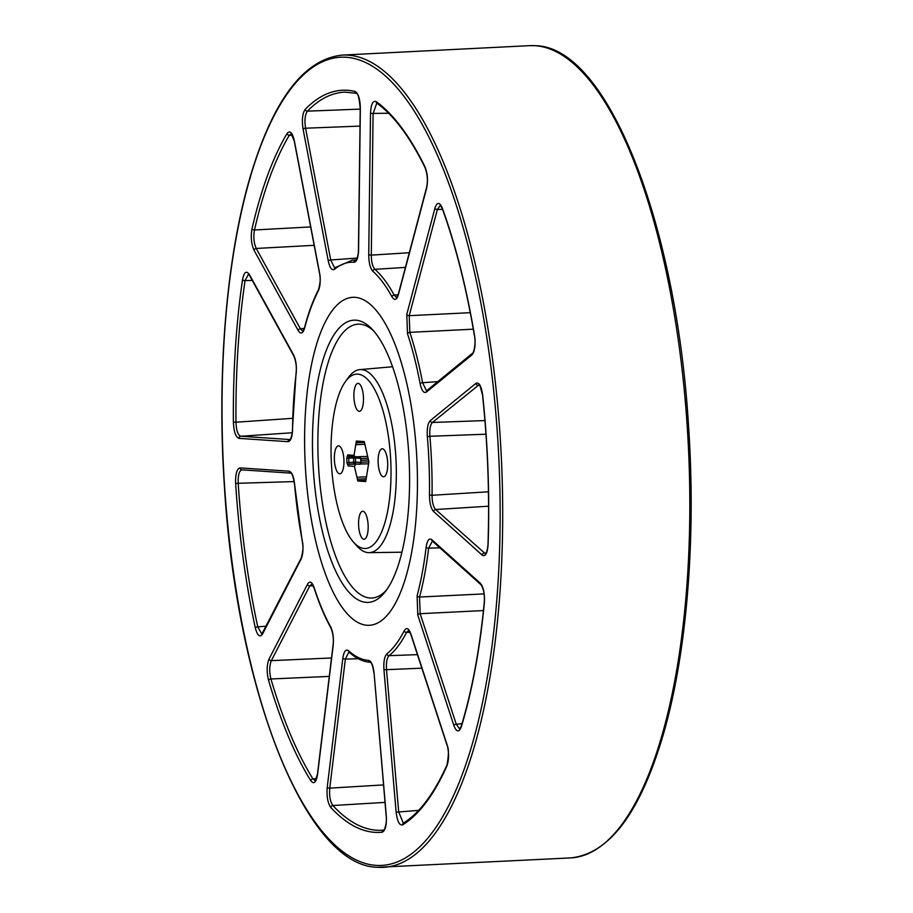 <?xml version="1.0" encoding="UTF-8"?>
<svg xmlns="http://www.w3.org/2000/svg" width="913" height="913" viewBox="0 0 913 913"><rect width="100%" height="100%" fill="white"/><g stroke="black" fill="none" stroke-linecap="round" stroke-linejoin="round"><path stroke-width="1.37" d="M364.709 444.277L355.75 444.734L356.344 441.059L364.241 441.584L368.498 459.992L360.646 460.403L360.943 458.611L368.053 458.246M365.725 481.471L364.995 481.505L365.714 481.562L368.92 461.841L361.08 462.24L360.646 460.403M355.477 464.671L354.427 466.36L348.127 465.938A1.598 1.506 -86.2 0 1 349.496 464.272L368.498 463.815M354.427 466.36L356.937 477.259L366.49 476.78M361.08 462.24L360.099 464.181L358.957 464.295M365.999 478.754L357.382 479.188L357.816 481.025L364.995 481.505M358.558 480.991L357.816 481.025M345.468 381.554L348.504 377.377A91.642 31.19 87.1 0 1 359.848 369.617A91.642 31.19 87.1 0 1 361.491 369.605A91.642 31.19 87.1 0 1 396.105 461.967A91.642 31.19 87.1 0 1 369.057 552.65A91.642 31.19 87.1 0 1 365.508 552.114A91.642 31.19 87.1 0 1 356.994 546.065L353.559 542.219A87.283 29.707 -92.9 0 0 390.947 478.823A87.283 29.707 -92.9 0 0 357.828 374.147A87.283 29.707 -92.9 0 0 345.468 381.554A87.283 29.707 -92.9 0 0 331.362 462.8A87.283 29.707 -92.9 0 0 353.559 542.219M355.75 444.734L354.016 455.336L355.191 456.842L367.665 456.409M368.92 461.841L368.498 459.992M357.382 479.188L356.937 477.259M338.632 445.852A14.003 4.77 -92.9 0 0 338.438 445.841A14.003 4.77 -92.9 0 0 334.386 460.072A14.003 4.77 -92.9 0 0 339.853 473.824A14.003 4.77 -92.9 0 0 343.927 459.878A14.003 4.77 -92.9 0 0 338.632 445.852M362.86 511.269A14.003 4.77 -92.9 0 0 362.666 511.269A14.003 4.77 -92.9 0 0 358.615 525.5A14.003 4.77 -92.9 0 0 364.082 539.252A14.003 4.77 -92.9 0 0 368.144 525.306A14.003 4.77 -92.9 0 0 362.86 511.269M382.399 448.785A14.003 4.77 -92.9 0 0 382.205 448.785A14.003 4.77 -92.9 0 0 378.153 463.017A14.003 4.77 -92.9 0 0 383.62 476.769A14.003 4.77 -92.9 0 0 387.683 462.823A14.003 4.77 -92.9 0 0 382.399 448.785M358.17 383.369A14.003 4.77 -92.9 0 0 357.976 383.369A14.003 4.77 -92.9 0 0 353.924 397.6A14.003 4.77 -92.9 0 0 359.391 411.352A14.003 4.77 -92.9 0 0 363.454 397.395A14.003 4.77 -92.9 0 0 358.17 383.369M355.02 297.341A164.192 55.887 87.1 0 1 417.047 462.823A164.192 55.887 87.1 0 1 368.578 625.314A164.192 55.887 87.1 0 1 305.216 464.124A164.192 55.887 87.1 0 1 352.064 297.376A164.192 55.887 87.1 0 1 355.02 297.341A164.192 55.887 -92.9 0 0 352.064 297.376A164.192 55.887 -92.9 0 0 305.216 464.124A164.192 55.887 -92.9 0 0 368.578 625.314A164.192 55.887 -92.9 0 0 417.047 462.823A164.192 55.887 -92.9 0 0 355.02 297.341M355.853 320.189A141.31 48.104 87.1 0 1 371.796 328.874A141.31 48.104 87.1 0 1 409.07 458.885A141.31 48.104 87.1 0 1 385.046 591.989A141.31 48.104 87.1 0 1 314.814 486.891A141.31 48.104 87.1 0 1 355.853 320.189M373.611 330.86A137.098 46.666 -92.9 0 0 362.838 324.651A137.098 46.666 -92.9 0 0 359.962 324.206A137.098 46.666 -92.9 0 0 358.683 324.161A137.098 46.666 -92.9 0 0 318.215 459.844A137.098 46.666 -92.9 0 0 370.005 598.015A137.098 46.666 -92.9 0 0 372.47 597.992A137.098 46.666 -92.9 0 0 386.656 589.832M356.059 442.851L364.435 442.428M355.02 456.831L349.211 456.443A1.598 1.506 -86.2 0 1 349.12 456.432L355.191 456.842M365.828 480.797L359.288 481.128M359.916 456.865L358.683 456.854M359.836 456.865L360.943 458.611M361.103 458.372L355.454 457.995L355.602 462.115L353.639 462.149L354.244 463.781L349.496 464.272L348.892 462.64L353.639 462.149L353.696 456.74M346.917 462.674L348.892 462.64L348.72 457.995L346.746 458.029L346.917 462.674L348.127 465.938M349.12 456.432L349.12 456.432A1.598 1.506 -86.2 0 1 347.727 454.914L346.746 458.029M349.211 456.443L348.72 457.995L355.454 457.995A1.598 1.506 93.8 0 0 354.906 456.82M292.343 135.181L289.33 135.25A369.503 125.766 -92.9 0 0 254.476 229.985L310.648 226.926M356.31 259.874L352.35 260.148A201.351 68.532 87.1 0 1 355.842 260.171L356.036 260.159M355.054 91.471C358.341 93.297 360.11 99.003 360.35 108.567L358.581 250.002C358.261 257.797 356.755 261.894 354.027 262.293A199.308 67.847 -92.9 0 0 334.557 269.278C331.933 270.796 329.833 268 328.246 260.878L303.082 129.098C301.724 119.945 302.443 113.36 305.227 109.332A371.534 126.462 87.1 0 1 355.054 91.471A2.031 1.906 -76.4 0 0 356.481 93.343L345.114 92.145A369.503 125.766 -92.9 0 0 307.407 111.158L360.224 109.103M405.406 267.406L374.912 269.324A201.351 68.532 87.1 0 1 394.176 295.07L398.136 294.773M473.311 329.171L409.846 332.355A201.351 68.532 87.1 0 1 422.582 382.718L437.772 381.634M485.967 434.2L429.875 436.288A201.351 68.532 87.1 0 1 432.043 495.28L488.444 491.799M439.849 547.823L428.642 548.142A201.351 68.532 87.1 0 1 419.546 597.034L484.073 593.895M409.983 632.31L406.536 632.401A201.351 68.532 87.1 0 1 389.075 655.671L417.446 654.644M385.024 802.401L332.868 805.517A369.503 125.766 -92.9 0 0 382.285 830.202A369.503 125.766 -92.9 0 0 383.837 830.065A2.031 1.906 83.8 0 0 382.216 832.177A371.534 126.462 87.1 0 1 330.826 807.503C327.733 803.098 326.534 796.376 327.219 787.348L342.82 658.307C343.893 651.368 345.799 648.846 348.549 650.718A199.308 67.847 -92.9 0 0 368.624 660.361C371.386 661.126 373.212 665.44 374.102 673.326L386.279 815.697C386.735 825.272 385.389 830.762 382.216 832.177M329.285 676.396L270.933 678.975A369.503 125.766 -92.9 0 0 312.931 778.869L316.48 778.595M294.146 481.585L238.202 483.285A369.503 125.766 -92.9 0 0 257.751 626.843L266.162 626.192M404.219 630.757C406.49 627.083 408.704 628.133 410.873 633.907L446.971 744.426C449.116 752.415 449.105 759.57 446.925 765.881A371.534 126.462 87.1 0 1 402.69 824.838C399.483 825.717 397.292 821.495 396.128 812.171L383.951 669.788C383.471 661.777 384.464 656.436 386.941 653.799A199.308 67.847 -92.9 0 0 404.219 630.757A2.031 1.643 27 0 0 406.536 632.401L408.625 630.506L410.85 634.444A2.031 1.198 -18.1 0 1 410.873 633.907M426.109 547.366C427.158 540.405 429.064 537.848 431.815 539.697L480.364 583.259C483.525 587.15 484.849 593.69 484.358 602.9A371.534 126.462 87.1 0 1 461.327 726.748C459.022 732.637 456.546 732.26 453.898 725.595L417.8 615.088L417.104 595.767A199.308 67.847 -92.9 0 0 426.109 547.366A2.031 0.856 6.8 0 0 428.642 548.142L432.374 541.112A2.031 1.815 -48.1 0 1 431.815 539.697M427.33 436.642C426.839 428.619 427.82 423.278 430.285 420.596L475.878 383.369C479.04 381.919 481.288 385.777 482.635 394.952A371.534 126.462 87.1 0 1 488.113 544.376C487.439 553.415 485.465 556.987 482.178 555.115L433.629 511.554C430.947 508.541 429.567 503.04 429.464 495.04A199.308 67.847 -92.9 0 0 427.33 436.642L429.875 436.288C429.441 429.384 430.297 424.773 432.431 422.468L484.929 420.562M407.495 333.747L406.776 314.426L434.919 208.232C437.087 201.899 439.552 201.841 442.303 208.084A371.534 126.462 87.1 0 1 474.555 335.642C475.73 344.943 474.874 351.345 471.987 354.849L426.405 392.076C423.78 393.56 421.68 390.741 420.106 383.597A199.308 67.847 -92.9 0 0 407.495 333.747A2.031 1.198 -18.2 0 1 409.846 332.355L409.218 315.693L470.275 312.68M372.915 271.355C370.233 268.376 368.841 262.887 368.726 254.887L370.507 113.44C370.986 104.242 372.881 100.293 376.167 101.605A371.534 126.462 87.1 0 1 424.956 166.805C427.604 173.424 428.151 180.614 426.576 188.386L398.422 294.568C396.687 300.092 394.53 300.845 391.974 296.839A199.308 67.847 -92.9 0 0 372.915 271.355A2.031 1.815 -48.5 0 1 374.912 269.324C372.595 266.756 371.386 262.02 371.306 255.126L409.298 252.741M304.611 328.166C302.876 333.702 300.731 334.489 298.163 330.517L254.054 250.23C251.292 244.033 250.607 236.889 251.999 228.809A371.534 126.462 87.1 0 1 287.047 133.549C289.923 130.023 292.354 132.419 294.34 140.75L319.504 272.531C320.725 280.131 320.326 286.26 318.306 290.939A199.308 67.847 -92.9 0 0 304.611 328.166A2.031 1.301 -165.3 0 1 304.554 327.55L302.979 330.905M292.571 429.315C292.274 437.122 290.768 441.241 288.052 441.675L238.989 438.377C235.702 437.099 233.831 431.678 233.386 422.103A371.534 126.462 87.1 0 1 242.538 279.698C244.091 271.914 246.407 270.259 249.5 274.699L293.609 354.986C295.983 359.973 296.828 366.204 296.143 373.668A199.308 67.847 -92.9 0 0 292.571 429.315L292.571 429.087M302.271 540.633C303.504 548.222 303.116 554.362 301.096 559.064L262.67 633.805C259.897 637.856 257.443 635.87 255.298 627.847A371.534 126.462 87.1 0 1 235.634 483.502C235.383 473.95 236.855 468.746 240.073 467.901L289.124 471.199C291.886 471.998 293.712 476.335 294.579 484.232A199.308 67.847 -92.9 0 0 302.271 540.633A2.031 0.73 169.1 0 0 302.18 540.918A2.031 0.73 169.1 0 0 302.363 541.158M330.62 626.763C332.994 631.728 333.85 637.947 333.177 645.423L317.576 774.464C316.206 782.567 313.935 784.644 310.785 780.718A371.534 126.462 87.1 0 1 268.559 680.265C266.562 671.968 266.722 664.881 269.05 659.015L307.476 584.274C309.747 580.622 311.961 581.707 314.118 587.504A199.308 67.847 -92.9 0 0 330.62 626.763A2.031 1.575 151 0 0 330.746 627.653C333.051 633.097 333.827 638.906 333.062 645.08A2.031 0.867 6.9 0 0 333.177 645.423M252.296 280.428L245.061 280.599A369.503 125.766 -92.9 0 0 235.965 422.217L292.674 418.325M255.298 627.847A2.031 0.833 167.8 0 1 257.751 626.843L261.666 633.816M311.915 584.058L309.781 585.918L271.355 660.647C269.335 665.714 269.198 671.82 270.933 678.975A2.031 1.107 163.6 0 0 268.559 680.265M310.785 780.718A2.031 1.632 148.2 0 1 312.931 778.869L314.951 780.615M348.892 651.939L345.354 659.095L329.764 788.136C329.148 795.931 330.186 801.717 332.868 805.517A2.031 1.769 137.1 0 0 330.826 807.503M386.941 653.799A2.031 1.86 51.3 0 0 389.075 655.671C386.929 657.942 386.073 662.541 386.496 669.457L398.684 811.84L403.204 822.99M417.104 595.767A2.031 1.312 15 0 0 419.546 597.034L420.151 613.696L456.249 724.203L459.524 728.791M429.464 495.04L432.043 495.28C432.111 502.184 433.31 506.932 435.627 509.522L485.248 553.666M479.028 384.807L432.431 422.468A2.031 1.86 -129.2 0 1 430.285 420.596M420.106 383.597A2.031 0.719 -10.7 0 1 422.582 382.718L426.291 390.33M440.294 205.345L437.373 209.499L409.218 315.693A2.031 1.312 -165.2 0 1 406.776 314.426M391.974 296.839A2.031 1.564 -28.6 0 1 394.176 295.07L396.105 297.147M376.784 103.089L373.086 113.68L371.306 255.126L368.726 254.887M305.227 109.332A2.031 1.826 -135.7 0 0 307.407 111.158C304.988 114.627 304.371 120.311 305.558 128.208L330.723 259.988L334.432 267.555M248.496 274.117L245.061 280.599A2.031 0.959 -171.6 0 1 242.538 279.698M233.386 422.103L235.965 422.217C236.319 430.48 237.928 435.159 240.792 436.254L289.98 439.564C289.295 441.47 292.491 436.54 292.445 429.201L296.04 373.326A2.031 0.867 -173 0 1 296.211 373.018M251.999 228.809A2.031 1.221 -167.1 0 0 254.476 229.985C253.255 236.958 253.837 243.109 256.245 248.45L300.354 328.737L302.271 330.791M291.247 133.766L289.33 135.25A2.031 1.7 -149.1 0 1 287.047 133.549M240.073 467.901A2.031 1.906 93.8 0 0 242.025 469.841C239.229 470.572 237.951 475.057 238.202 483.285L235.634 483.502M347.727 454.914L354.016 455.336M360.099 464.181L354.244 463.781A1.598 1.506 93.8 0 0 355.602 462.115L361.251 462.492M292.24 432.751L240.792 436.254A2.031 1.906 93.8 0 0 238.989 438.377M375.848 865.364A404.619 137.726 -92.9 0 0 473.356 267.326A404.619 137.726 -92.9 0 0 233.888 251.223A404.619 137.726 -92.9 0 0 375.848 865.364M535.166 45.696A406.65 138.411 -92.9 0 0 529.608 45.65L535.383 45.696C607.099 46.62 676.236 222.03 688.528 425.663C696.22 538.533 686.838 653.571 663.34 734.36C640.264 812.787 609.325 853.975 570.522 857.923A406.65 138.411 -92.9 0 0 688.687 452.974A406.65 138.411 -92.9 0 0 535.166 45.696M529.608 45.65L342.478 55.077A406.65 138.411 87.1 0 1 501.18 454.252A406.65 138.411 87.1 0 1 383.392 867.35A406.65 138.411 87.1 0 1 377.834 867.304M269.05 659.015A2.031 1.643 27.2 0 0 271.355 660.647L331.51 657.965M313.205 585.826L309.781 585.918A2.031 1.643 27.2 0 1 307.476 584.274M327.219 787.348A2.031 0.867 6.9 0 0 329.764 788.136L383.528 784.918M358.284 658.741L345.354 659.095A2.031 0.867 6.9 0 1 342.82 658.307M396.128 812.171L418.599 810.39M421.863 668.168L383.951 669.788M453.898 725.595A2.031 1.198 -18.1 0 1 456.249 724.203L461.978 723.758M483.445 610.569L420.151 613.696A2.031 1.198 -18.1 0 0 417.8 615.088M482.178 555.115A2.031 1.815 -48.1 0 1 484.175 553.084L486.184 552.936M488.581 506.201L435.627 509.522A2.031 1.815 -48.1 0 0 433.629 511.554M479.485 385.195L478.024 385.24A2.031 1.86 -129.2 0 1 475.878 383.369M442.565 209.385L437.373 209.499A2.031 1.312 -165.2 0 1 434.919 208.232M388.63 113.258L370.507 113.44M328.246 260.878A2.031 0.719 169.2 0 1 330.723 259.988L357.245 258.071M360.007 126.097L305.558 128.208A2.031 0.719 169.2 0 0 303.082 129.098M298.163 330.517A2.031 1.564 151.2 0 1 300.354 328.737L304.291 328.44M314.163 245.323L256.245 248.45A2.031 1.564 151.2 0 0 254.054 250.23M403.58 823.001L403.535 823.012A2.031 1.883 58.2 0 0 402.69 824.838M403.535 823.012C419.581 813.038 434.063 793.682 446.971 764.968L446.971 764.968A2.031 1.586 24 0 0 446.925 765.881M447.256 745.362A2.031 1.198 -18.1 0 1 446.948 744.962A2.031 1.198 -18.1 0 1 446.971 744.426M459.89 728.814L461.293 726.052A2.031 1.392 16.9 0 0 461.327 726.748M461.293 726.052C472.044 690.593 479.69 649.451 484.244 602.603C484.849 594.854 483.742 588.874 480.923 584.674L480.923 584.674A2.031 1.815 -48.1 0 1 480.364 583.259M471.987 354.849A2.031 1.86 -129.2 0 1 472.614 353.171C473.927 353.103 476.152 341.473 474.463 335.881A2.031 0.616 -9.5 0 1 474.555 335.642M472.614 353.171L427.01 390.444M426.405 392.076A2.031 1.86 -129.2 0 1 427.033 390.399M474.463 335.881C466.44 288.188 455.724 245.791 442.303 208.678A2.031 1.278 -19.9 0 1 442.303 208.084M426.576 188.386A2.031 1.312 -165.2 0 1 426.519 187.758C428.026 181.105 427.535 174.383 425.036 167.604A2.031 1.495 -26.1 0 1 424.956 166.805M398.422 294.568A2.031 1.312 -165.2 0 1 398.376 293.952L426.519 187.758M425.036 167.604C409.937 136.939 393.891 115.46 376.898 103.158L376.898 103.158A2.031 1.849 -54.2 0 1 376.167 101.605M360.35 108.567L360.236 108.442C359.197 98.033 357.942 93 356.481 93.343M354.027 262.293A2.031 1.906 -85.4 0 1 355.842 260.171M334.557 269.278A2.031 1.849 -129.7 0 1 335.174 267.612L335.139 267.669M318.306 290.939A2.031 1.655 -152.5 0 1 318.409 289.9C313.045 300.263 308.423 312.805 304.554 327.55M249.5 274.699A2.031 1.564 151.2 0 0 249.626 275.589L248.427 274.105M293.609 354.986A2.031 1.564 151.2 0 0 293.746 355.876L249.626 275.589M296.143 373.668A2.031 0.867 -173 0 1 296.04 373.326C296.805 367.186 296.04 361.377 293.746 355.876M289.843 439.552A2.031 1.906 93.8 0 0 288.052 441.675M289.124 471.199A2.031 1.906 93.8 0 0 290.87 473.128L241.842 469.841M294.579 484.232L302.18 540.918C303.527 545.187 303.207 550.881 301.199 558.037A2.031 1.643 27.2 0 0 301.096 559.064M262.773 632.777L262.773 632.777A2.031 1.643 27.2 0 0 262.67 633.805L261.963 633.85L301.199 558.037M314.118 587.504A2.031 1.187 162 0 0 314.095 588.04C319.059 603.356 324.617 616.56 330.746 627.653M317.656 773.825A2.031 0.867 6.9 0 0 317.473 774.121A2.031 0.867 6.9 0 0 317.576 774.464M333.245 644.783A2.031 0.867 6.9 0 0 333.062 645.08L317.473 774.121L315.316 780.638M348.549 650.718A2.031 1.803 132.3 0 0 349.086 652.133L349.086 652.133C356.002 658.456 363.123 661.845 370.427 662.302L370.381 662.29C371.717 662.644 372.915 666.342 373.976 673.406L374.102 673.326M368.624 660.361A2.031 1.906 93.1 0 0 370.393 662.29M374.113 673.452L386.165 815.777C387.477 821.723 384.042 831.686 383.837 830.065L382.285 830.202M369.057 552.65L401.914 552.217M359.848 369.617L392.567 366.752M365.805 480.98L364.572 481.048M365.908 480.306L358.866 480.66M361.183 441.378L357.485 441.572M364.31 441.892L363.191 441.949M342.478 55.077C303.675 59.025 272.736 100.213 249.66 178.64C226.162 259.429 216.78 374.467 224.472 487.337C236.764 690.97 305.901 866.38 377.617 867.304L570.522 857.923M446.971 764.968C448.876 754.823 448.865 748.158 446.948 744.962L410.85 634.444M480.923 584.674L432.374 541.112M479.085 384.807L480.135 386.142L482.532 395.078C487.804 445.019 489.63 494.732 487.999 544.216C487.645 549.147 486.823 552.308 485.545 553.7L485.625 553.677M442.303 208.678L440.34 205.345M398.376 293.952L396.813 297.273M356.059 260.171L355.99 260.182C355.294 262.008 358.455 257.375 358.455 249.888L360.236 108.442M352.35 260.148L335.174 267.612M291.179 133.766L294.26 141.036L319.413 272.816C320.76 277.118 320.429 282.813 318.409 289.9M290.905 473.139L290.859 473.128C292.194 473.459 293.393 477.179 294.465 484.301M311.835 584.046L314.095 588.04"/></g></svg>
